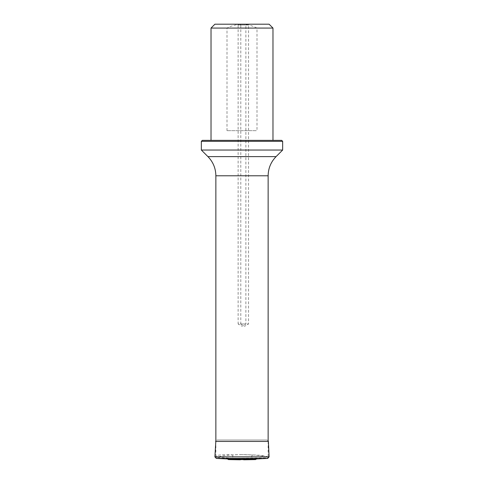 <?xml version="1.0" encoding="UTF-8"?>
<svg xmlns="http://www.w3.org/2000/svg" width="484" height="484" viewBox="0 0 484 484"><rect width="100%" height="100%" fill="white"/><g stroke="black" fill="none" stroke-linecap="round" stroke-linejoin="round"><path stroke-width="0.36" stroke-dasharray="2.42 1.81" d="M242 454.657C228.95 454.779 220.48 455.716 216.59 457.471L215.864 456.533C216.457 454.96 222.096 454.416 232.78 454.893C248.056 454.01 266.805 455.638 267.997 457.955L268.136 457.58C267.622 456.061 262.34 455.184 252.291 454.954L242 454.657M232.78 454.893L232.78 458.33L267.997 457.955M232.78 458.33L216.59 457.471M252.291 454.954L251.099 458.33M244.662 24.2L249.308 24.2L244.662 24.2M214.896 24.2L269.104 24.2M227.002 130.68L227.002 28.072C231.679 25.664 236.682 24.369 242 24.2C247.3 24.363 252.297 25.658 256.998 28.072L256.998 130.68L227.002 130.68L256.998 130.68M242 140.36L272.976 140.36L242 140.36M256.998 28.072L272.976 28.072M211.024 28.072L227.002 28.072M281.688 140.36L202.312 140.36M201.344 150.04L282.656 150.04M201.344 141.328L282.656 141.328M237.354 24.2L238.128 24.974L245.872 24.974L238.128 24.974L238.128 323.977L245.872 323.977L238.128 323.977L242 326.216L245.872 323.977L245.872 24.974L246.646 24.2M240.016 24.2L240.79 24.974L248.534 24.974L240.79 24.974L240.79 323.977L248.534 323.977L240.79 323.977L244.662 326.216L248.534 323.977L248.534 24.974L249.308 24.2M217.171 440.016L266.829 440.016L217.171 440.016L215.864 440.688M256.599 458.935L227.401 458.935M255.504 459.594L228.496 459.594M215.864 175.789L268.136 175.789M276.074 156.622L207.926 156.622M215.61 441.45L268.39 441.45M214.902 456.878L269.098 456.878M216.324 458.439L267.676 458.439M215.864 441.45L215.864 456.533M268.136 441.45L268.136 457.58M268.136 440.688L266.896 440.016L217.104 440.016L266.829 440.016"/><path stroke-width="0.73" d="M211.024 28.072L272.976 28.072L269.104 24.2L214.896 24.2L211.024 28.072L211.024 140.36M201.344 141.328L202.312 140.36L281.688 140.36L282.656 141.328L201.344 141.328L201.344 150.04L282.656 150.04L276.074 156.622C270.889 161.958 268.245 168.347 268.136 175.789L215.864 175.789L215.864 441.45M215.864 440.688L214.902 456.878L216.324 458.439L227.401 458.935L256.599 458.935L267.676 458.439L216.324 458.439M227.401 458.935L228.496 459.594L255.504 459.594L256.599 458.935M240.397 459.8L228.496 459.594M215.864 175.789C215.755 168.347 213.111 161.958 207.926 156.622L276.074 156.622M267.676 458.439L269.098 456.878L268.39 441.45L215.61 441.45M269.098 456.878L214.902 456.878M268.136 175.789L268.136 441.45M272.976 28.072L272.976 140.36M207.926 156.622L201.344 150.04M282.656 141.328L282.656 150.04M268.39 441.45L268.136 440.688M255.504 459.594L243.603 459.8"/></g></svg>
